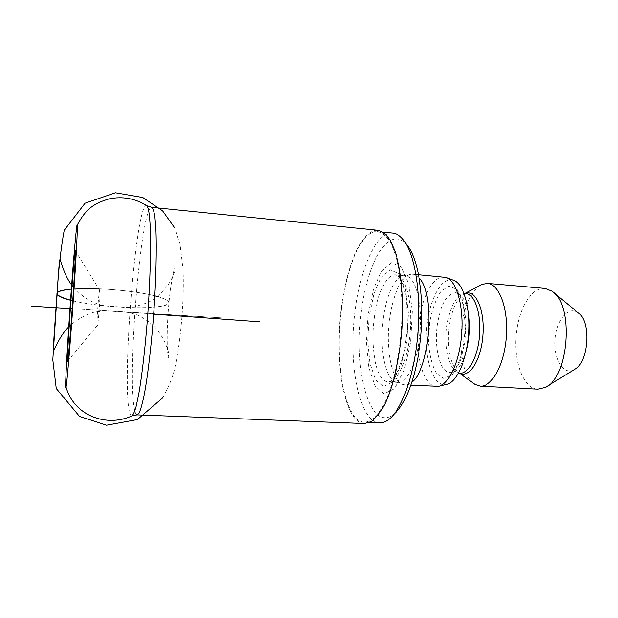 <?xml version="1.0" encoding="UTF-8"?>
<svg xmlns="http://www.w3.org/2000/svg" width="618" height="618" viewBox="0 0 618 618"><rect width="100%" height="100%" fill="white"/><g stroke="black" fill="none" stroke-linecap="round" stroke-linejoin="round"><path stroke-width="0.46" stroke-dasharray="3.09 2.32" d="M364.404 423.539C361.491 423.4 358.749 422.094 356.177 419.614C341.7 405.253 335.682 357.436 340.672 312.677C345.539 267.903 361.399 229.054 377.884 230.275M341.491 308.683C334.338 361.777 344.38 421.708 364.396 422.233C370.978 421.916 377.922 415.628 384.373 403.531C392.793 386.119 399.282 358.548 401.553 329.031C402.82 306.412 401.901 286.095 398.788 268.088C396.393 257.219 393.419 248.351 389.865 241.499C386.065 235.929 382.017 232.615 377.706 231.565C362.032 229.826 346.59 266.227 341.491 308.683M97.211 325.145C96.516 322.163 98.865 290.066 99.761 290.321C100.904 288.768 98.223 327.146 97.312 325.447L97.211 325.145M392.894 233.102C376.54 231.294 360.557 267.463 355.373 309.726C348.081 362.581 358.772 422.272 379.653 422.828M402.395 238.664L406.405 244.365C389.023 224.264 367.138 262.31 361.406 311.001C352.785 369.85 369.865 435.041 394.601 413.542L389.834 418.633M367.926 315.211L366.343 342.596L368.784 367.633L374.987 385.972L384.072 393.805L394.462 388.668L404.025 370.553L410.514 342.751L412.26 311.518L408.869 284.241L401.329 266.953L391.526 262.665L381.553 271.178L373.249 289.966L367.926 315.211M383.268 318.324C379.135 347.277 385.014 379.259 396.099 382.094L397.691 382.364C407.416 383.314 418.293 359.521 420.263 330.336C422.364 301.151 414.894 276.084 405.138 275.674L403.523 275.721C394.724 276.849 386.196 295.682 383.268 318.324M419.213 277.953C417.181 275.659 415.026 274.415 412.754 274.207L410.993 274.261C401.677 275.474 392.7 295.002 389.649 318.44C385.323 348.397 391.557 381.538 403.299 384.574L405.029 384.875C407.308 384.991 409.61 384.048 411.943 382.063M443.979 276.964C433.357 275.798 422.681 295.875 419.359 320.603C414.593 351.835 422.658 386.273 436.339 386.482M453.527 280.325C442.627 276.261 430.87 296.161 427.463 321.569C422.503 353.249 431.874 387.849 446.258 384.481M480.24 285.307C471.264 291.835 465.192 304.774 462.032 324.149C458.27 348.181 463.091 374.941 473.403 383.253M544.952 288.413C532.631 287.107 520.526 305.369 517.065 328.158C512.021 356.949 522.063 388.83 537.915 389.17M578.108 312.762C569.479 306.034 558.348 317.428 555.767 334.361C551.797 355.118 562.326 376.64 574.137 369.657M154.855 295.821C133.99 290.468 93.079 287.092 71.364 289.093C93.079 287.084 133.99 290.468 154.855 295.821M72.746 300.788C92.947 305.616 129.355 308.668 150.475 307.409C171.611 305.555 174.454 302.063 158.996 296.949C165.052 298.757 168.39 300.51 169 302.202C170.784 306.258 151.194 308.753 123.507 307.277L109.494 306.289C95.11 304.968 82.858 303.137 72.746 300.788M137.173 414.871C136.292 414.802 135.527 413.481 134.879 410.908C126.644 381.36 140.68 206.327 151.665 207.3M146.852 205.655L146.451 205.454C136.006 203.407 121.746 381.708 129.486 411.928C130.12 414.663 130.877 416.014 131.758 415.976L132.345 415.721M369.085 316.486L367.671 341.02L369.873 363.399L375.435 379.676L383.523 386.474L392.724 381.723L401.144 365.562L406.829 340.966L408.382 313.388L405.439 289.232L398.819 273.789L390.159 269.796L381.291 277.212L373.867 293.905L369.085 316.486M374.245 317.667C369.904 348.204 376.516 381.754 388.189 381.87C397.675 382.805 408.336 358.927 410.321 329.641C412.422 300.363 405.184 275.234 395.659 274.84C386.598 273.82 377.304 293.488 374.245 317.667M429.572 322.743L428.483 342.411C429.464 355.288 432.059 365.562 436.269 373.233L443.948 378.486L452.461 374.578L460.062 361.785L465.037 342.503L466.196 320.927L463.291 301.893L457.073 289.502L448.992 286.003L440.75 291.596C435.705 299.436 431.974 309.819 429.572 322.743M468.676 315.25C466.374 301.198 462.071 293.674 455.767 292.669C446.914 293.743 440.758 304.311 437.312 324.365C433.712 347.331 439.985 372.438 450.19 372.569C456.571 372.445 461.878 365.593 466.111 351.997M465.748 293.504C456.702 294.554 450.437 305.076 446.945 325.06C443.307 347.949 449.757 372.986 460.186 373.133M465.169 293.45L464.721 293.643C457.235 297.961 452.121 308.444 449.386 325.099C446.25 345.315 450.599 367.725 459.189 372.847L459.614 373.094M99.761 290.321L75.404 250.954M97.312 325.447L67.725 361.043M146.451 205.454L146.991 205.786M382.882 232.09L377.706 231.565M369.603 422.434L364.396 422.233M397.691 382.364L388.189 381.87L390.8 380.982L393.326 378.633L398.448 370.12L403.948 353.326L407.509 328.784L406.536 298.888L402.998 284.35C401.012 279.954 399.382 277.196 398.108 276.076L395.659 274.84L405.138 275.674M396.099 382.094L403.299 384.574M403.523 275.721L410.993 274.261M418.61 274.724L412.754 274.207M410.908 385.176L405.029 384.875M446.814 277.698L446.08 277.412M439.251 386.15L438.486 386.327M458.548 373.04L450.19 372.569L451.889 371.997C453.04 371.403 454.972 368.961 457.691 364.674L462.712 350.916L465.671 327.586L463.716 307.107L461.491 299.962C459.9 296.663 458.533 294.5 457.39 293.48L455.767 292.669L464.11 293.365M460.093 373.125L459.529 373.094M465.655 293.496L465.084 293.442M553.898 292.716L552.106 291.232M547.378 386.15L545.393 387.37M162.596 397.946C169.432 385.547 173.588 375.095 175.064 366.582C178.123 353.187 180.487 335.813 182.148 314.438C183.152 298.517 183.639 286.984 183.09 269.672L180 243.855L174.485 227.586M73.642 287.154C82.495 297.073 88.521 300.441 98.061 304.141C102.441 305.423 106.25 306.142 109.494 306.289L129.108 307.362L134.315 306.86L146.466 303.083C153.743 300.116 161.074 293.905 168.459 284.434C171.565 279.351 173.689 274.763 174.832 270.676L175.002 268.166C173.419 269.548 170.437 286.157 169 302.202C167.717 316.045 167.115 328.969 167.192 340.966C167.347 350.584 167.864 356.207 168.753 357.837L168.266 351.271C165.454 342.333 161.283 334.593 155.744 328.05C148.961 320.626 138.362 315.141 135.914 314.562C131.843 313.218 128.498 312.438 125.871 312.229L222.588 317.922L72.198 308.691L141.584 312.947L104.689 310.877L95.257 311.99C92.839 312.113 78.764 317.536 71.008 324.952"/><path stroke-width="0.93" d="M377.884 230.275C382.248 231.341 386.358 234.693 390.205 240.332L395.296 251.85C401.298 270.506 403.94 299.104 402.063 329.062C399.761 358.996 393.179 386.945 384.635 404.589C380.248 412.538 375.752 418.216 371.14 421.623L364.404 423.539L137.173 414.871L139.336 412.615C140.935 408.815 142.619 402.565 144.396 393.867C147.98 374.585 151.534 344.149 153.859 311.742C156.053 279.336 156.763 248.699 155.898 229.1L154.933 217.127C154.044 211.379 152.955 208.104 151.665 207.3L377.884 230.275M67.486 360.016C67.3 348.181 74.029 253.349 75.257 250.715C75.929 248.158 74.616 274.083 72.383 306.057C70.151 338.038 67.849 363.886 67.54 361.267L67.486 360.016M65.655 385.238C65.717 374.199 68.281 331.341 71.178 291.626C74.067 251.858 77.003 219.236 77.358 224.937C77.675 229.432 75.759 264.883 72.885 306.095C70.012 347.301 66.983 382.681 66.041 387.084C65.771 388.421 65.639 387.803 65.655 385.238M369.603 422.434L379.653 422.828C382.982 422.959 386.374 421.561 389.834 418.633C402.975 407.695 415.234 371.194 418.069 330.182C420.958 289.17 413.882 251.317 402.395 238.664C399.375 235.288 396.208 233.426 392.894 233.102L382.882 232.09M394.601 413.542C407.107 403.075 418.672 368.799 421.329 330.406C424.033 292.028 417.343 256.478 406.405 244.365M411.943 382.063C430.143 369.433 435.481 292.986 419.213 277.953M410.908 385.176L438.486 386.327C449.008 384.605 459.761 361.082 461.654 333.226C463.647 305.369 456.269 280.587 446.08 277.412L418.61 274.724M439.251 386.15L446.258 384.481C456.524 382.774 466.93 360.294 468.738 333.72C470.638 307.146 463.454 283.438 453.527 280.325L446.814 277.698M473.403 383.253L474.941 384.381L480.263 386.157C491.874 387.177 504.419 364.404 506.304 336.339C508.336 308.289 499.074 283.994 487.432 283.392L481.916 284.411L480.24 285.307M480.263 386.157L537.915 389.17L545.393 387.37C569.031 377.714 574.168 304.071 552.106 291.232L544.952 288.413L487.432 283.392M547.378 386.15L574.137 369.657C588.745 363.361 591.704 321.028 578.108 312.762L553.898 292.716M158.996 296.949L154.855 295.821L158.996 296.949M71.364 289.093C51.85 291.287 52.306 295.188 72.746 300.788C63.051 298.448 57.791 296.207 56.972 294.06C56.532 291.65 61.329 289.996 71.364 289.093M66.041 387.084C74.245 416.115 106.891 427.417 131.758 415.976C133.063 415.226 134.508 412.075 136.099 406.52L138.587 394.933C142.001 375.937 145.439 346.095 147.81 314.006C150.066 281.87 150.985 251.001 150.406 230.475C150.004 221.097 149.355 214.06 148.451 209.355L146.852 205.655M466.111 351.997C469.394 339.915 470.244 327.671 468.676 315.25M458.548 373.04L460.186 373.133C468.83 373.905 478.108 356.13 479.568 334.477C481.136 312.832 474.415 293.936 465.748 293.504L464.11 293.365M459.614 373.094C469.093 378.965 481.221 360.078 482.897 334.709C484.759 309.348 475.381 288.961 465.169 293.45M146.451 205.454C134.863 198.347 122.418 196.161 109.116 198.88C96.238 202.75 86.358 207.362 77.358 224.937M132.345 415.721L137.173 414.871M146.991 205.786L151.665 207.3M459.529 373.094L474.941 384.381M465.084 293.442L481.916 284.411M153.689 314.129L259.684 321.816L153.689 314.137M72.198 308.691C2.943 304.435 34.508 306.373 72.198 308.691M71.008 324.952C61.298 332.275 54.06 350.29 53.666 350.785C53.349 347.71 53.774 338.594 54.932 323.43L56.972 294.06C58.231 277.721 59.127 260.626 60.054 259.166C60.363 259.599 64.96 278.417 73.642 287.154M162.596 397.946L137.397 419.583L106.535 425.215L79.521 416.424L56.253 388.498L52.8 359.83L57.196 292.971C58.386 270.522 60.718 249.633 64.202 230.313L85.045 203.206L115.404 192.785L142.789 197.497L162.588 210.831L174.485 227.586"/></g></svg>
